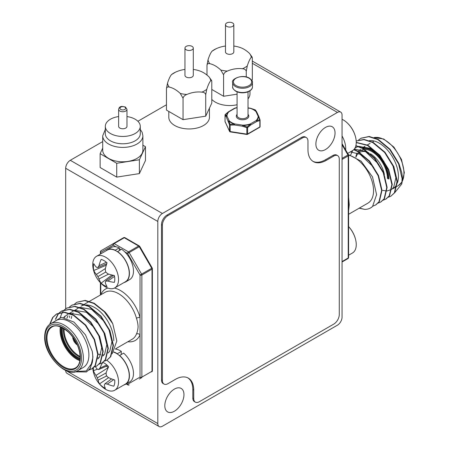 <?xml version="1.0" encoding="UTF-8"?>
<svg xmlns="http://www.w3.org/2000/svg" width="449" height="449" viewBox="0 0 449 449"><rect width="100%" height="100%" fill="white"/><g stroke="black" fill="none" stroke-linecap="round" stroke-linejoin="round"><path stroke-width="0.67" d="M174.386 389.103A13.549 7.824 120 0 0 165.535 401.041A13.549 7.824 120 0 0 167.612 411.901A13.549 7.824 120 0 0 174.386 411.228A13.549 7.824 120 0 0 183.237 399.29A13.549 7.824 120 0 0 181.16 388.43A13.549 7.824 120 0 0 174.386 389.103M325.463 127.426A13.549 7.824 120 0 0 316.612 139.37A13.549 7.824 120 0 0 318.689 150.224A13.549 7.824 120 0 0 325.463 149.556A13.549 7.824 120 0 0 334.314 137.613A13.549 7.824 120 0 0 332.238 126.758A13.549 7.824 120 0 0 325.463 127.426M162.409 213.483A6.516 3.76 120 0 0 157.807 221.458L157.807 423.57A6.516 3.76 120 0 0 159.154 426.55A6.516 3.76 120 0 0 162.409 426.23L337.44 325.177A6.516 3.76 120 0 0 342.048 317.196L342.048 115.09A6.516 3.76 120 0 0 340.696 112.11A6.516 3.76 120 0 0 337.44 112.43L162.409 213.483L70.291 160.299A6.516 3.76 120 0 0 65.683 168.274L65.683 308.805M166.456 104.774L137.888 121.269M102.714 141.581L70.291 160.299M65.683 370.476A6.516 3.76 120 0 0 67.036 373.366L159.154 426.55M145.465 146.688A23.466 13.549 0 0 0 145.465 146.683L145.465 160.512L139.392 173.6L139.392 159.771L145.465 146.688L142.883 145.195M116.723 163.279L139.392 159.771L139.392 173.6L116.723 177.108L116.723 163.279L116.723 177.108L100.133 167.528L100.133 153.698L116.723 163.279M102.714 148.136L100.133 153.698L100.133 167.528M118.631 109.343L118.631 126.365A4.17 2.408 0 0 0 119.849 128.066A4.17 2.408 0 0 0 124.395 128.588A4.17 2.408 0 0 0 126.966 126.365L126.966 109.343L125.479 107.047C121.292 106.026 119.428 106.16 118.631 109.343A4.17 2.408 0 0 0 119.849 111.049A4.17 2.408 0 0 0 124.395 111.571A4.17 2.408 0 0 0 126.966 109.343M142.883 135.811A20.087 11.595 0 0 1 130.485 146.526A20.087 11.595 0 0 1 108.596 144.011A20.087 11.595 0 0 1 102.714 135.811L102.714 150.191A20.087 11.595 0 0 0 108.596 158.39A20.087 11.595 0 0 0 130.485 160.905A20.087 11.595 0 0 0 142.883 150.191L142.883 135.811L142.187 132.421L140.284 129.452M118.631 116.56A17.483 10.091 0 0 0 105.313 126.365L105.313 133.684A17.483 10.091 0 0 0 110.437 140.823A17.483 10.091 0 0 0 129.492 143.012A17.483 10.091 0 0 0 140.284 133.684L140.284 126.365A17.483 10.091 0 0 0 135.16 119.226A17.483 10.091 0 0 0 126.966 116.56M105.313 126.365A17.483 10.091 0 0 0 110.437 133.505A17.483 10.091 0 0 0 129.492 135.688A17.483 10.091 0 0 0 140.284 126.365M225.056 121.32A0.78 0.449 180 0 0 225.028 121.432A0.78 0.449 180 0 0 225.056 121.55A0.78 0.617 155.1 0 0 225.101 121.763L229.591 131.434A0.78 0.617 155.1 0 1 229.54 131.22L229.54 124.811A0.78 0.466 161.9 0 1 230.023 124.3A0.78 0.286 84.9 0 0 230.096 125.131L234.423 124.974L234.429 124.182A15.979 9.221 180 0 1 231.257 122.762A15.979 9.221 180 0 1 228.799 120.933L230.023 124.3L234.429 124.182A0.78 0.326 108.8 0 1 234.631 123.902L234.423 124.974L242.511 126.225L242.718 125.462A15.979 9.221 180 0 0 250.407 124.272A0.78 0.376 52.9 0 1 250.767 124.951L247.595 127.606A0.78 0.449 0 0 1 246.838 127.718L247.146 126.949L250.407 124.272A0.78 0.314 -108 0 0 250.211 123.991A15.586 8.997 0 0 1 242.713 125.153L234.631 123.902A15.586 8.997 0 0 1 229.136 120.73A0.78 0.617 155.1 0 0 228.384 121.488A0.78 0.539 -20.7 0 1 228.799 120.933A0.78 0.55 134.3 0 1 229.136 120.73L226.97 116.061A15.586 8.997 0 0 1 228.979 111.734A0.78 0.556 -135.7 0 0 228.642 111.706L225.432 114.416A0.78 0.718 141.2 0 0 225.056 115.14L225.056 121.55L229.54 131.22A0.78 0.449 0 0 0 229.742 131.422A0.78 0.449 0 0 0 230.096 131.54L246.838 134.128L246.838 127.718L242.511 126.225L242.713 125.153L242.718 125.462L247.146 126.949A0.78 0.309 47.7 0 1 247.595 127.606L247.595 134.01L259.853 126.932A0.78 0.449 0 0 0 260.083 126.618A0.78 0.449 0 0 0 260.055 126.5M247.045 134.33A0.78 0.449 -120 0 0 247.433 134.369L259.69 127.292A0.78 0.449 -120 0 0 259.853 126.932L259.853 120.528L256.682 121.533A0.78 0.516 -111.7 0 0 256.469 120.77A0.78 0.556 -135.7 0 0 256.132 120.573L250.211 123.991A0.78 0.449 -120 0 1 250.767 124.951L256.682 121.533A0.78 0.449 -120 0 0 256.132 120.573A15.586 8.997 0 0 0 258.141 116.246A0.78 0.64 -179 0 1 258.534 116.33A0.78 0.539 -20.7 0 1 258.893 116.762M259.69 127.292A0.78 0.78 0 0 0 260.083 126.618L260.083 120.209A0.78 0.449 0 0 1 259.853 120.528A0.78 0.561 -103.7 0 0 259.679 119.715L258.534 116.33A15.979 9.221 180 0 1 256.469 120.77L259.679 119.715A0.78 0.466 161.9 0 1 260.044 119.967L258.871 116.605A0.78 0.78 0 0 0 258.849 116.555A0.78 0.617 155.1 0 0 258.141 116.246L255.975 111.577A15.586 8.997 0 0 0 253.578 109.792A15.586 8.997 0 0 0 250.486 108.405L250.643 108.304M246.838 134.128L246.922 134.464A0.78 0.78 0 0 0 247.433 134.369A0.78 0.449 -120 0 0 247.595 134.01A0.78 0.449 0 0 1 246.838 134.128M258.865 116.583A0.78 0.617 155.1 0 0 258.849 116.555L256.682 111.885A0.78 0.617 155.1 0 0 255.975 111.577A0.78 0.55 134.3 0 1 256.312 111.548L255.088 109.825L250.699 108.293A0.78 0.78 0 0 0 250.604 108.271L248.028 107.872M228.434 111.863A0.78 0.376 52.9 0 1 228.507 111.745L225.286 114.45A0.78 0.309 -132.3 0 1 225.432 114.416L226.582 116.145A0.78 0.64 -179 0 1 226.97 116.061A0.78 0.617 155.1 0 0 226.217 116.819L229.54 124.811A0.78 0.449 0 0 0 229.742 125.013A0.78 0.449 0 0 0 230.096 125.131L230.18 131.877L246.922 134.464M256.733 112.098A0.78 0.617 155.1 0 0 256.682 111.885A0.78 0.78 0 0 0 256.643 111.812A0.78 0.679 149 0 0 256.312 111.548A15.979 9.221 180 0 0 253.853 109.719A15.979 9.221 180 0 0 250.682 108.299A0.78 0.326 108.8 0 0 250.486 108.405L248.028 108.024M256.665 111.852A0.78 0.679 149 0 0 256.643 111.812L255.425 110.05A0.78 0.718 141.2 0 0 255.088 109.825L250.699 108.293M237.083 107.726A15.586 8.997 0 0 0 234.9 108.316L228.979 111.734A0.78 0.449 -120 0 0 228.592 111.694A0.78 0.78 0 0 0 228.507 111.745A0.78 0.376 52.9 0 1 228.642 111.706A15.979 9.221 180 0 0 226.582 116.145A0.78 0.679 149 0 0 226.217 116.819L225.056 115.14A0.78 0.449 0 0 1 225.028 115.028A0.78 0.449 0 0 1 225.095 114.849M225.235 114.59A0.78 0.309 -132.3 0 1 225.286 114.45A0.78 0.78 0 0 0 225.028 115.028L225.028 121.432A0.78 0.78 0 0 0 225.101 121.763A0.78 0.617 155.1 0 0 225.235 121.937M230.18 131.877A0.78 0.78 0 0 1 229.591 131.434A0.78 0.617 155.1 0 0 229.793 131.658M228.547 111.728A0.78 0.449 -120 0 1 228.592 111.694L234.507 108.276A0.78 0.449 -120 0 1 234.9 108.316A0.78 0.314 -108 0 0 234.704 108.203A0.78 0.516 -111.7 0 0 234.552 108.254M234.507 108.276A0.78 0.78 0 0 1 234.608 108.226L234.704 108.203A15.979 9.221 180 0 1 237.083 107.575M212.04 51.197A21.76 12.561 180 0 1 216.025 48.778L212.04 51.197A25.206 5.326 98.8 0 0 208.016 59.863L206.989 65.223C207.298 63.741 208.229 63.23 209.795 63.691A25.206 14.553 60 0 1 215.29 65.857A25.206 14.553 60 0 1 220.785 70.033L223.585 74.803C223.978 73.114 225.252 71.862 227.413 71.06A25.206 19.879 -24.9 0 1 242.426 68.736C244.587 68.871 245.861 69.724 246.254 71.296L246.254 76.919M223.585 74.803L223.585 96.266L211.793 89.458M237.083 94.178L223.585 96.266M246.254 71.296L247.276 65.936A25.206 5.326 -81.2 0 1 251.3 57.27L252.181 57.158L252.327 58.207L252.327 79.669L251.923 80.545M252.181 57.158L249.526 53.442A25.206 14.553 -120 0 0 244.032 49.267A25.206 14.553 -120 0 0 240.86 47.762A32.379 32.379 0 0 0 233.828 46.034M206.989 65.223L206.989 75.084M226.711 26.373A4.17 2.408 180 0 1 225.488 24.673A4.17 2.408 180 0 1 228.064 22.45A4.17 2.408 180 0 1 232.604 22.972A4.17 2.408 180 0 1 233.828 24.673A4.17 2.408 180 0 1 231.252 26.895A4.17 2.408 180 0 1 226.711 26.373M233.828 24.673L233.828 51.927A4.17 2.408 180 0 1 231.252 54.149A4.17 2.408 180 0 1 226.711 53.627A4.17 2.408 180 0 1 225.488 51.927L225.488 24.673M209.795 63.691A21.76 12.561 180 0 1 208.016 59.863M249.526 53.442A21.76 12.561 180 0 1 251.3 57.27M247.276 65.936A21.76 12.561 180 0 1 242.426 68.736M227.413 71.06A21.76 12.561 180 0 1 220.785 70.033M186.879 94.458A25.206 19.879 -24.9 0 1 201.893 92.14C204.054 92.275 205.328 93.128 205.721 94.7L205.721 116.162L183.052 119.67L166.456 110.089L166.456 88.621C166.764 87.14 167.696 86.629 169.262 87.089A25.206 14.553 60 0 1 174.756 89.261A25.206 14.553 60 0 1 180.251 93.437L183.052 98.202C183.445 96.513 184.719 95.267 186.879 94.458A21.76 12.561 180 0 1 180.251 93.437M183.052 98.202L183.052 119.67M205.721 94.7L206.748 89.334A25.206 5.326 -81.2 0 1 210.766 80.668L211.647 80.562L211.793 81.611L211.793 103.074L205.721 116.162M211.647 80.562L208.993 76.841A25.206 14.553 -120 0 0 203.498 72.665A25.206 14.553 -120 0 0 200.327 71.166A32.379 32.379 0 0 0 193.294 69.438M171.507 74.596A21.76 12.561 180 0 1 175.492 72.177L171.507 74.596A25.206 5.326 98.8 0 0 167.483 83.261L166.456 88.621M186.178 49.777A4.17 2.408 180 0 1 184.954 48.077A4.17 2.408 180 0 1 187.53 45.854A4.17 2.408 180 0 1 192.071 46.376A4.17 2.408 180 0 1 193.294 48.077A4.17 2.408 180 0 1 190.718 50.299A4.17 2.408 180 0 1 186.178 49.777M193.294 48.077L193.294 75.325A4.17 2.408 180 0 1 190.718 77.554A4.17 2.408 180 0 1 186.178 77.032A4.17 2.408 180 0 1 184.954 75.325L184.954 48.077M169.262 87.089A21.76 12.561 180 0 1 167.483 83.261M208.993 76.841A21.76 12.561 180 0 1 210.766 80.668M206.748 89.334A21.76 12.561 180 0 1 201.893 92.14M369.398 140.632A27.097 15.648 60 0 1 388.699 151.493A27.097 15.648 60 0 1 398.426 176.362A27.097 15.648 60 0 1 397.371 182.99M396.972 183.967A27.097 15.648 60 0 1 392.813 188.765L396.714 186.515M348.334 154.546L361.119 161.174L372.507 176.923L376.593 194.585L372.558 206.489A32.569 18.802 60 0 1 370.678 207.865A32.569 18.802 60 0 1 364.768 209.391L359.34 208.089M370.728 207.836L372.558 206.489M372.894 206.119L375.892 204.851L379.349 201.579L382.004 190.309L378.496 175.475L369.639 161.124L357.696 151.156L353.952 149.466M378.075 203.144L381.01 201.898L384.467 198.621L387.122 187.351L383.614 172.523L374.758 158.166L362.814 148.204L355.883 145.622M383.193 200.192L386.129 198.941L389.58 195.669L392.241 184.399L388.727 169.565L379.871 155.214L367.933 145.246L356.253 142.384M397.359 181.441L393.846 166.613L384.989 152.256L373.052 142.294L364.094 139.426L356.203 141.003L363.965 139.656L372.681 142.507L384.625 152.469L393.481 166.826L396.989 181.654L394.334 192.924L390.877 196.202L394.699 192.711L397.359 181.441M394.66 192.767L401.748 184.023A32.569 18.802 60 0 0 402.293 178.595A32.569 18.802 60 0 0 401.748 172.539L398.965 163.655L390.108 149.304L378.17 139.336L369.157 136.462L361.052 138.208M382.711 190.382L386.656 190.993M387.004 190.982L391.601 189.411M391.983 189.113L393.722 187.171L395.866 177.838L392.869 165.541L391.691 162.993M383.923 161.371L370.307 148.344L358.594 146.346M358.066 146.503L354.867 148.221M352.723 150.51L350.641 155M378.81 164.328L365.189 151.296L354.25 149.119M373.691 167.281L360.07 154.254L350.315 151.908M401.748 184.023L402.108 178.702L398.594 163.868L389.743 149.517L377.8 139.549L368.786 136.676L360.867 138.309L358.65 139.953M388.312 197.234L390.877 196.202M385.758 199.154L389.216 195.882L391.87 184.612L388.363 169.778L379.506 155.427L367.563 145.459L356.248 142.569M380.64 202.112L384.097 198.834L386.757 187.564L383.244 172.736L374.387 158.379L362.444 148.417L355.816 145.891M375.527 205.064L378.978 201.786L381.639 190.522L378.125 175.688L369.269 161.331L357.325 151.369L353.705 149.725M359.133 208.213L364.768 209.391M348.598 196.993L349.232 204.761L348.598 210.991M348.592 155.225A27.097 15.648 60 0 1 373.551 190.718A27.097 15.648 60 0 1 367.939 203.128L348.598 214.291M342.048 159.451L348.216 155.887A1.302 0.752 180 0 0 348.598 155.354L348.598 257.468A1.302 1.302 0 0 1 347.947 258.596L342.048 262.003L347.947 258.596A1.302 0.752 -120 0 0 348.216 257.995L348.216 155.887A1.302 0.752 -120 0 0 347.947 154.978L342.048 144.758M348.598 155.354A1.302 1.302 0 0 0 348.424 154.703L342.048 158.385M77.761 370.661L83.284 367.467A27.097 15.648 -120 0 0 88.896 355.064A27.097 15.648 -120 0 0 77.071 327.792A27.097 15.648 -120 0 0 56.187 320.535L50.658 323.723A27.097 15.648 60 0 1 71.543 330.986A27.097 15.648 60 0 1 83.374 358.257A27.097 15.648 60 0 1 77.761 370.661C67.176 378.883 43.749 355.608 44.67 336.66C44.81 330.296 46.808 325.985 50.658 323.723M112.216 353.79L116.819 340.976L112.778 323.791A32.569 18.802 -120 0 0 104.987 311.898L94.234 303.266L85.22 300.392L76.931 302.239L84.85 300.606L93.863 303.479L104.263 311.718L112.778 323.791M69.556 317.516L69.646 315.939M74.714 303.883L76.931 302.239M69.601 306.835L71.812 305.197L79.731 303.563L88.745 306.437L100.688 316.399L109.545 330.756L113.053 345.584L110.398 356.854L106.941 360.132L104.376 361.164M64.662 317.617L64.914 316.062M64.482 309.793L66.693 308.149L74.613 306.515L83.626 309.389L95.57 319.351L104.426 333.708L107.934 348.542L105.279 359.806L101.822 363.084L99.257 364.117M60.172 317.398L62.332 312.392M62.462 312.19L64.319 309.945M59.363 312.745L61.575 311.106L69.494 309.473L78.508 312.341L90.451 322.309L99.308 336.66L102.821 351.494L100.161 362.764L96.703 366.042L94.138 367.074M55.35 319.357L57.713 314.62L59.206 312.897M49.676 324.374L52.595 317.572L56.462 314.059L64.375 312.425L73.389 315.299L85.332 325.261L94.189 339.618L97.702 354.452L95.042 365.716L91.59 368.994L89.02 370.027M75.909 371.491L86.225 370.964L92.225 362.73L89.923 368.674L86.472 371.946L74.478 371.856M63.635 317.437L69.011 313.391M69.539 313.228L81.252 315.226L94.874 328.258M97.517 332.832L98.701 335.381L101.693 347.678L99.555 357.011L97.815 358.953M66.912 318.251L67.956 315.787M69.713 313.29L74.13 310.433M74.657 310.276L86.371 312.274L99.987 325.301M102.636 329.875L103.814 332.423L106.811 344.72L104.668 354.059L102.928 356.001M98.999 357.758L97.949 357.87M71.279 318.537L71.711 316.382M72.362 314.379L73.075 312.835M74.831 310.332L79.248 307.481M79.776 307.318L91.489 309.316L105.105 322.348M107.754 326.923L108.933 329.471L111.93 341.768L109.786 351.101L108.046 353.043M104.117 354.805L103.068 354.912M100.699 354.766L98.062 354.076M92.225 362.73A32.569 18.802 -120 0 0 92.769 357.297A32.569 18.802 -120 0 0 92.225 351.241L85.506 334.892L73.917 322.068L61.406 317.308L52.516 322.651M92.225 351.241L92.954 357.191L90.294 368.461L86.472 371.946M50.058 324.105L52.96 317.359L56.827 313.845L64.746 312.212L73.759 315.086L85.703 325.048L94.559 339.405L98.067 354.239L95.413 365.503L91.59 368.994M55.743 319.071L58.078 314.407L59.414 312.841M59.571 312.684L61.945 310.893L69.864 309.26L78.878 312.134L90.821 322.096L99.678 336.453L103.186 351.281L100.531 362.551L96.703 366.042M66.879 308.042L74.983 306.302L83.997 309.176L95.934 319.144L104.791 333.495L108.304 348.329L105.644 359.598L101.822 363.084M71.997 305.09L80.102 303.35L89.115 306.224L101.053 316.186L109.91 330.543L113.423 345.371L110.763 356.641L106.941 360.132M115.46 348.895L132.113 339.281A27.097 15.648 -120 0 0 136.462 334.039C137.416 331.901 137.961 329.443 138.09 326.664C137.961 323.993 137.422 321.192 136.462 318.257A27.097 15.648 -120 0 0 105.01 292.344L89.564 301.262M114.473 288.062A29.701 17.152 60 0 1 140.026 317.426A2.604 0.87 -15.5 0 0 136.462 318.257M100.784 251.3A1.302 0.752 60 0 1 101.053 250.705L113.49 243.526A1.302 0.752 60 0 1 114.141 243.588L128.509 251.883A1.302 0.752 120 0 0 127.583 253.477L129.16 252.568L141.598 274.115L140.026 275.024L140.026 334.73A29.701 17.152 60 0 1 127.87 341.728M136.462 334.039A2.604 1.942 -157.8 0 1 140.026 334.73L140.026 377.132A1.302 1.066 60 0 0 141.598 377.727L139.291 379.063A1.302 1.066 60 0 0 139.308 379.051M113.771 340.701A27.097 15.648 -120 0 0 86.348 304.91M85.467 304.916A27.097 15.648 -120 0 0 81.061 306.173L84.075 304.433M126.556 383.721L127.583 384.316L140.026 377.132A1.302 0.752 -0 0 0 141.867 377.132L152.003 371.284L152.003 269.17L141.867 275.024A1.302 0.752 60 0 0 141.598 274.115L152.205 267.991L139.768 246.445L129.16 252.568A1.302 0.752 60 0 0 128.509 251.883L138.64 246.03A1.302 0.752 60 0 1 139.291 246.72L151.734 268.266A1.302 0.752 60 0 1 152.003 269.17A1.302 0.752 0 0 0 152.385 268.642A1.302 1.302 0 0 0 152.205 267.991M139.28 379.068A1.302 0.752 60 0 0 139.291 379.063L141.598 377.727A1.302 0.752 60 0 0 141.867 377.132L141.867 275.024A1.302 0.752 0 0 1 140.026 275.024L127.583 253.477L124.732 251.827M116.078 246.832L113.221 245.182A1.302 1.066 60 0 1 113.49 243.526L123.627 237.673A1.302 0.752 60 0 1 124.278 237.74L114.141 243.588A1.302 0.752 120 0 0 113.221 245.182L100.784 252.366L100.784 253.853M100.402 251.833A1.302 1.302 0 0 1 101.053 250.705L101.053 250.705A1.302 1.066 60 0 0 100.784 252.366A1.302 0.752 -0 0 1 100.402 251.833L100.402 254.072M126.175 383.94L127.858 384.911A1.302 0.752 120 0 1 127.583 384.316A1.302 1.066 60 0 0 129.16 384.911L129.16 384.911A1.302 0.752 60 0 1 128.509 384.849M342.048 135.963A18.499 10.681 60 0 1 345.674 149.944M119.445 250.407L119.266 247.876A18.499 10.681 -120 0 0 111.156 247.562L107.103 249.902A18.499 10.681 -120 0 0 105.683 251.025M123.924 282.612A18.499 10.681 -120 0 0 125.602 281.944L129.654 279.604A18.499 10.681 -120 0 0 132.696 265.516A18.499 10.681 -120 0 0 121.544 249.195L117.475 251.737M115.225 250.441L115.208 250.216A18.499 10.681 -120 0 0 107.103 249.902M125.602 281.944A18.499 10.681 -120 0 0 128.644 267.857A18.499 10.681 -120 0 0 117.492 251.535M115.208 250.216L119.266 247.876M121.14 354.525L121.342 351.393A18.499 10.681 -120 0 0 115.387 349.069M123.924 384.945A18.499 10.681 -120 0 0 125.602 384.277L129.654 381.936A18.499 10.681 -120 0 0 133.011 369.173A18.499 10.681 -120 0 0 123.593 353.11L119.496 355.63M117.279 353.935L117.29 353.733A18.499 10.681 -120 0 0 113.822 351.977M125.602 384.277A18.499 10.681 -120 0 0 128.958 371.514A18.499 10.681 -120 0 0 119.541 355.451M117.29 353.733L121.342 351.393M348.598 255.228L352.476 252.989A18.241 10.529 -120 0 0 356.253 244.643A18.241 10.529 -120 0 0 355.799 240.462A18.241 10.529 -120 0 0 348.598 226.622M347.689 153.423L352.476 150.662A18.241 10.529 -120 0 0 356.085 139.858A18.241 10.529 -120 0 0 355.799 138.135A18.241 10.529 -120 0 0 346.746 122.454A18.241 10.529 -120 0 0 342.048 119.294M113.474 275.344L105.74 281.091A28.483 7.431 132.4 0 0 105.262 282.567A28.809 15.12 115.8 0 0 107.047 286.591A15.137 8.739 60 0 1 104.089 285.362A15.137 8.739 60 0 1 101.126 283.173A28.809 18.022 -55.5 0 1 99.005 278.952A28.483 22.837 -80.4 0 1 97.91 276.573A28.483 22.837 -159.6 0 1 96.395 274.434A28.809 18.022 175.5 0 1 93.802 270.483A15.137 8.739 60 0 1 93.802 263.647A28.809 15.12 4.2 0 0 96.395 267.206A28.483 7.431 -12.4 0 0 97.91 267.531A28.483 10.299 -39.2 0 1 99.005 265.701A28.809 18.022 -55.5 0 1 101.126 259.415A15.137 8.739 60 0 1 104.089 260.644A15.137 8.739 60 0 1 107.047 262.833A28.809 15.12 115.8 0 0 105.262 269.316A28.483 19.969 92.3 0 0 105.74 272.049L97.91 276.573M114.54 276.388L107.872 281.063A28.483 10.299 159.2 0 1 105.74 281.091M105.74 272.049A28.483 19.969 27.7 0 0 107.872 273.834A28.809 15.12 4.2 0 0 114.372 275.523A15.137 8.739 60 0 1 114.792 279.183A15.137 8.739 60 0 1 114.372 282.359A28.809 18.022 175.5 0 1 107.872 281.063M105.436 268.496L96.395 274.434M106.301 265.179L93.802 270.483M108.664 274.092L99.005 278.952M111.969 275.001L101.126 283.173M111.986 275.012A11.36 6.561 -120 0 0 112.907 275.765M106.385 262.261L99.005 265.701M106.75 263.709L97.91 267.531M106.104 263.984A11.36 6.561 -120 0 0 106.295 265.157M92.747 264.657A18.241 10.529 60 0 1 96.524 256.312A18.241 10.529 60 0 1 105.644 257.21A18.241 10.529 60 0 1 118.542 279.553A18.241 10.529 60 0 1 114.764 287.899A18.241 10.529 60 0 1 105.644 286.995A18.241 10.529 60 0 1 102.254 284.514A28.882 28.882 0 0 1 93.201 268.839A18.241 10.529 60 0 1 92.747 264.657M114.764 287.899L125.467 281.719A18.241 10.529 -120 0 0 129.245 273.368A18.241 10.529 -120 0 0 121.286 255.015A18.241 10.529 -120 0 0 107.232 250.127L96.524 256.312M111.554 378.9L105.066 383.693A28.483 3.929 138.1 0 0 104.314 384.838A28.809 12.286 123.2 0 0 105.38 388.346A15.137 8.739 60 0 1 102.389 386.555A15.137 8.739 60 0 1 99.538 383.889A28.809 15.182 -48.2 0 1 98.135 380.123A28.483 21.159 -68.7 0 1 97.338 377.8A28.483 23.971 -145.3 0 1 95.968 375.426A28.809 20.435 -175.9 0 1 93.465 370.689A15.137 8.739 60 0 1 93.465 367.714M113.726 379.669L107.305 384.069A28.483 13.582 165.2 0 1 105.066 383.693M102.95 362.388A15.137 8.739 60 0 1 105.784 364.111A15.137 8.739 60 0 1 108.641 366.777A28.809 12.286 123.2 0 0 106.132 372.805A28.483 18.297 103 0 0 106.312 375.487A28.483 21.103 39.9 0 0 108.293 377.502A28.809 17.539 12.6 0 0 114.714 379.977A15.137 8.739 60 0 1 114.658 383.395A15.137 8.739 60 0 1 113.777 386.185A28.809 20.435 -175.9 0 1 107.305 384.069M108.243 367.619L95.968 375.426M106.419 366.193L108.254 367.591M97.551 369.145L93.465 370.689M106.138 372.917L97.338 377.8M106.733 375.942L98.135 380.123M108.591 377.643L99.538 383.889M106.823 364.964L99.953 368.09A28.809 15.182 -48.2 0 1 102.63 362.601M107.597 365.688L98.578 369.589A28.483 6.791 -33.7 0 1 99.953 368.09M95.457 366.648A28.809 17.539 12.6 0 0 96.962 368.859A28.483 10.714 -6.3 0 0 98.578 369.589M106.75 360.238A18.241 10.529 60 0 1 107.693 360.912A18.241 10.529 60 0 1 118.379 384.148A18.241 10.529 60 0 1 114.764 390.232A18.241 10.529 60 0 1 103.601 387.958A18.241 10.529 60 0 1 102.254 386.847A28.882 28.882 0 0 1 93.201 371.166A18.241 10.529 60 0 1 92.791 368.242M114.764 390.232L125.467 384.052A18.241 10.529 -120 0 0 129.082 377.968A18.241 10.529 -120 0 0 113.692 352.151M162.409 380.488A7.818 4.512 120 0 0 164.031 384.063A7.818 4.512 120 0 0 167.937 383.676L175.306 379.422A26.053 15.042 -60 0 1 188.333 378.131A26.053 15.042 -60 0 1 193.732 390.063L193.732 398.572A7.818 4.512 120 0 0 195.349 402.147A7.818 4.512 120 0 0 199.261 401.76L333.753 324.111A7.818 4.512 120 0 0 339.281 314.536L339.281 159.232A7.818 4.512 120 0 0 337.665 155.657A7.818 4.512 120 0 0 333.753 156.044L326.384 160.299A26.053 15.042 -60 0 1 313.357 161.589A26.053 15.042 -60 0 1 307.963 149.663L307.963 141.149A7.818 4.512 120 0 0 306.341 137.574A7.818 4.512 120 0 0 302.435 137.961L167.937 215.61A7.818 4.512 120 0 0 162.409 225.185L162.409 380.488L161.488 379.955A7.818 4.512 120 0 0 163.11 383.536L164.031 384.063M306.341 137.574L305.421 137.04A7.818 4.512 120 0 0 301.515 137.428L167.017 215.077A7.818 4.512 120 0 0 161.488 224.652L161.488 379.955M337.665 155.657L336.744 155.124A7.818 4.512 120 0 0 332.832 155.511L325.463 159.765A26.053 15.042 -60 0 1 312.902 161.309M187.867 377.884A26.053 15.042 -60 0 1 192.812 389.53L192.812 398.039A7.818 4.512 120 0 0 194.428 401.619L195.349 402.147M249.981 90.827L249.981 93.813A20.323 11.736 180 0 1 248.028 98.836M237.083 104.74A20.323 11.736 180 0 1 211.793 99.409M209.447 108.125L209.447 117.217A20.323 11.736 180 0 1 203.498 125.512A20.323 11.736 180 0 1 181.345 128.06A20.323 11.736 180 0 1 168.802 117.217L168.802 111.442M65.683 168.274L157.807 221.458M66.306 370.739L157.807 423.57M252.327 63.292L337.44 112.43M120.77 109.449A2.868 1.656 0 0 0 124.828 109.449A2.868 1.656 0 0 0 124.828 107.109A2.868 1.656 0 0 0 120.77 107.109A2.868 1.656 0 0 0 120.77 109.449M237.083 91.854L237.083 115.516A5.472 3.16 0 0 0 238.688 117.75A5.472 3.16 0 0 0 244.649 118.435A5.472 3.16 0 0 0 248.028 115.516L248.028 91.854M248.028 114.405A6.252 3.609 180 0 1 246.316 119.036A6.252 3.609 180 0 1 238.133 118.704A6.252 3.609 180 0 1 237.083 114.405M235.557 86.584A9.9 5.719 180 0 1 232.655 82.537C230.707 79.389 241.949 73.698 249.397 78.137C251.799 79.967 252.815 81.432 252.456 82.537A9.9 5.719 180 0 1 246.344 87.819A9.9 5.719 180 0 1 235.557 86.584M249.004 78.177A9.12 5.265 0 0 0 236.107 78.177A9.12 5.265 0 0 0 236.107 85.624A9.12 5.265 0 0 0 249.004 85.624A9.12 5.265 0 0 0 249.004 78.177M252.456 86.797C252.574 88.79 251.002 90.513 247.747 91.961C243.403 93.33 239.39 93.078 235.714 91.192C233.306 89.357 232.29 87.892 232.655 86.797A9.9 5.719 0 0 0 235.557 90.838A9.9 5.719 0 0 0 246.344 92.079A9.9 5.719 0 0 0 252.456 86.797L252.456 82.537M355.905 157.307A20.974 12.112 60 0 1 359.368 152.57M359.733 152.357A20.974 12.112 60 0 1 368.882 152.868M370.504 153.76A20.974 12.112 60 0 1 384.378 174.448M384.742 176.777A20.974 12.112 60 0 1 384.883 179.179M388.935 178.966A23.578 13.616 -120 0 0 379.893 156.634A23.578 13.616 -120 0 0 362.579 148.075M355.934 156.477A23.062 13.313 60 0 1 357.18 152.946M358.195 151.431A23.062 13.313 60 0 1 360.603 149.45M363.471 148.568A23.062 13.313 60 0 1 379.91 157.79A23.062 13.313 60 0 1 388.2 178.966M397.741 181.823A23.578 13.616 60 0 1 397.371 182.064M387.459 178.539A22.018 12.712 -120 0 0 364.936 149.455M364.268 149.478A22.018 12.712 -120 0 0 359.077 151.947M358.83 152.233A22.018 12.712 -120 0 0 358.566 152.565M402.029 181.94L398.342 185.577A27.097 15.648 -120 0 0 402.051 181.682M402.147 181.503A27.097 15.648 -120 0 0 403.948 173.168A27.097 15.648 -120 0 0 393.84 147.828A27.097 15.648 -120 0 0 374.174 137.557M342.048 261.559L348.216 257.995A1.302 0.752 180 0 0 348.598 257.468M73.052 337.407A5.73 3.311 60 0 1 73.052 337.401A5.73 3.311 60 0 0 77.11 344.428M72.873 337.148A5.994 3.457 -120 0 0 72.867 337.3A5.994 3.457 -120 0 0 77.239 344.714M73.939 338.681A5.208 3.008 -120 0 0 76.442 343.025M80.107 359.116A22.018 12.712 60 0 1 61.541 330.756A22.018 12.712 60 0 1 61.827 327.467M62.512 327.804A21.496 12.409 -120 0 0 62.276 330.756A21.496 12.409 -120 0 0 80.158 358.358M80.18 357.269A21.496 12.409 60 0 1 63.382 330.122A21.496 12.409 60 0 1 63.466 328.326M64.168 328.752A20.974 12.112 -120 0 0 64.117 330.122A20.974 12.112 -120 0 0 80.163 356.45M79.9 360.687A23.578 13.616 60 0 1 60.065 330.335A23.578 13.616 60 0 1 60.368 326.855M61.064 327.125A23.062 13.313 -120 0 0 60.8 330.335A23.062 13.313 -120 0 0 80.012 359.952M46.247 337.884A24.1 13.913 60 0 1 63.287 328.045A24.1 13.913 60 0 1 80.332 357.561A24.1 13.913 60 0 1 63.287 367.405A24.1 13.913 60 0 1 46.247 337.884M51.865 327.091A23.578 13.616 -120 0 0 46.982 337.884A23.578 13.616 -120 0 0 57.276 361.613A23.578 13.616 -120 0 0 75.449 367.933C78.401 366.339 79.978 362.814 80.18 357.353C79.776 348.177 75.926 339.814 68.624 332.271C61.081 326.12 55.496 324.397 51.865 327.091M81.527 358.257A25.795 14.896 -120 0 0 63.287 326.664A25.795 14.896 -120 0 0 45.052 337.193A25.795 14.896 -120 0 0 63.287 368.786A25.795 14.896 -120 0 0 81.527 358.257M100.784 283.106L100.784 294.769A29.701 17.152 60 0 1 107.861 288.056M139.291 245.968A1.302 0.752 120 0 0 138.64 246.03L124.278 237.74A1.302 0.752 120 0 1 124.929 237.673L139.291 245.968A1.302 1.302 0 0 1 139.768 246.445M152.385 370.751A1.302 1.302 0 0 1 151.734 371.879L151.734 371.879A1.302 0.752 60 0 0 152.003 371.284A1.302 0.752 0 0 0 152.385 370.751L152.385 268.642M120.854 249.593L119.322 248.707M192.812 389.53L193.732 390.063M192.812 398.039L193.732 398.572M332.832 155.511L333.753 156.044M325.463 159.765L326.384 160.299M301.515 137.428L302.435 137.961M167.017 215.077L167.937 215.61M161.488 224.652L162.409 225.185M340.696 112.11L252.327 61.086M102.714 135.811L105.313 129.452M255.425 110.05A0.78 0.78 0 0 0 255.105 109.814M232.655 86.797L232.655 82.537M225.488 46.034A32.379 32.379 0 0 0 216.025 48.778M184.954 69.438A32.379 32.379 0 0 0 175.492 72.177M373.551 141.368L372.474 141.991M370.099 143.36L367.355 144.943M364.981 146.318L362.242 147.901M374.096 137.529L383.755 139.027L393.908 147.098L401.524 159.535L404.33 172.641L402.113 181.794M397.079 186.301L398.342 185.577M342.048 143.658L348.424 154.703M360.867 138.309L361.237 138.096M72.721 336.941L72.884 338.608L74.04 341.543L76.094 344.074L77.34 344.95M89.194 301.475L84.446 304.22M124.929 237.673A1.302 1.302 0 0 0 123.627 237.673M127.858 384.911A1.302 1.302 0 0 0 129.16 384.911M100.402 282.707L100.402 295.01M72.182 304.983L71.812 305.197M67.064 307.935L66.693 308.149M61.945 310.893L61.575 311.106M56.827 313.845L56.462 314.059M355.799 240.462A28.882 28.882 0 0 0 348.598 226.593M355.799 138.135A28.882 28.882 0 0 0 346.746 122.454"/></g></svg>
